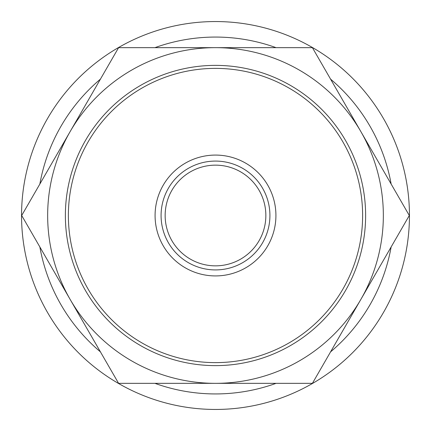 <?xml version="1.0" encoding="UTF-8"?>
<svg xmlns="http://www.w3.org/2000/svg" width="431" height="431" viewBox="0 0 431 431"><rect width="100%" height="100%" fill="white"/><g stroke="black" fill="none" stroke-linecap="round" stroke-linejoin="round"><path stroke-width="0.65" d="M409.45 215.5A193.95 193.95 0 0 0 215.5 21.55A193.95 193.95 0 0 0 21.55 215.5A193.95 193.95 0 0 0 215.5 409.45A193.95 193.95 0 0 0 409.45 215.5M391.138 184.032A178.434 178.434 0 0 0 330.572 79.132M276.066 47.658A178.434 178.434 0 0 0 154.934 47.658M100.428 79.132A178.434 178.434 0 0 0 39.862 184.032M409.305 215.5L312.405 47.658L215.5 47.658A167.842 167.842 0 0 0 70.145 299.421A167.842 167.842 0 0 0 215.5 383.342L312.405 383.342L360.855 299.421A167.842 167.842 0 0 0 215.5 47.658L118.595 47.658L21.695 215.5L118.595 383.342L215.5 383.342A167.842 167.842 0 0 0 360.855 299.421L409.305 215.5M215.5 275.921A60.421 60.421 0 0 0 275.921 215.5A60.421 60.421 0 0 0 215.5 155.079A60.421 60.421 0 0 0 155.079 215.5A60.421 60.421 0 0 0 215.5 275.921A60.421 60.421 0 0 1 155.079 215.5A60.421 60.421 0 0 1 215.5 155.079M365.623 215.5A150.123 150.123 0 0 0 215.5 65.377A150.123 150.123 0 0 0 65.377 215.5A150.123 150.123 0 0 0 215.5 365.623A150.123 150.123 0 0 0 365.623 215.5M362.622 215.5A147.122 147.122 0 0 0 215.5 68.378A147.122 147.122 0 0 0 68.378 215.5A147.122 147.122 0 0 0 215.5 362.622A147.122 147.122 0 0 0 362.622 215.5M165.148 215.5A50.352 50.352 0 0 1 215.5 165.148A50.352 50.352 0 0 1 265.852 215.5A50.352 50.352 0 0 1 215.5 265.852A50.352 50.352 0 0 1 165.148 215.5M39.862 246.968A178.434 178.434 0 0 0 100.428 351.868M154.934 383.342A178.434 178.434 0 0 0 276.066 383.342M330.572 351.868A178.434 178.434 0 0 0 391.138 246.968M269.919 215.5A54.419 54.419 0 0 0 215.5 161.081A54.419 54.419 0 0 0 161.081 215.5A54.419 54.419 0 0 0 215.5 269.919A54.419 54.419 0 0 0 269.919 215.5"/></g></svg>

